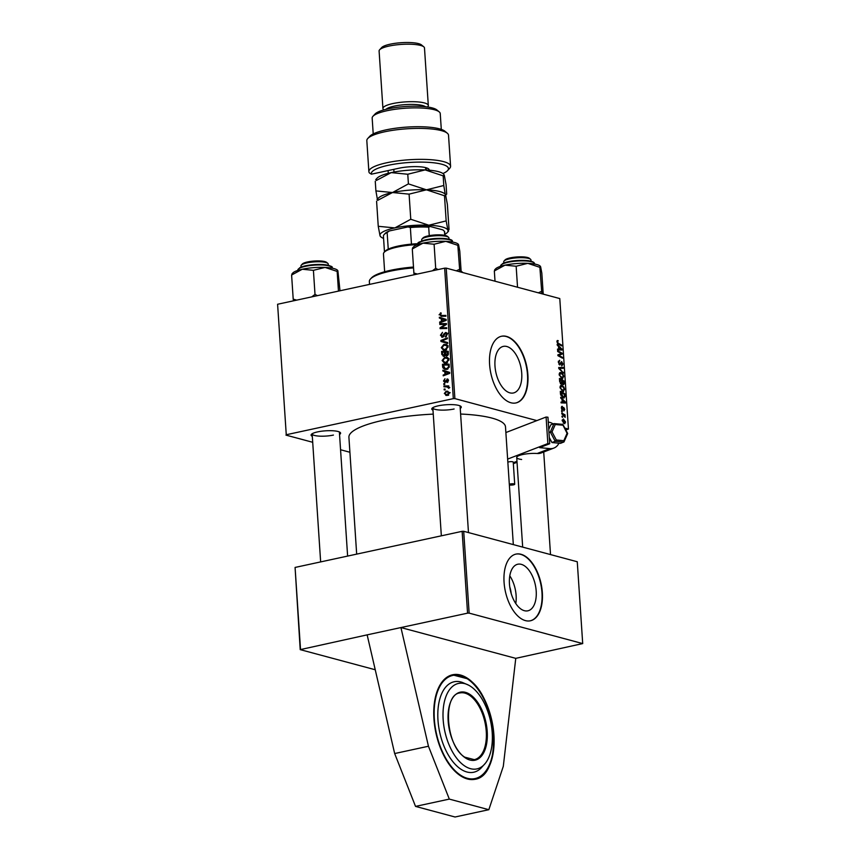 <?xml version="1.0" encoding="UTF-8"?>
<svg xmlns="http://www.w3.org/2000/svg" width="860" height="860" viewBox="0 0 860 860"><rect width="100%" height="100%" fill="white"/><g stroke="black" fill="none" stroke-linecap="round" stroke-linejoin="round"><path stroke-width="1.29" d="M493.919 735.031A53.449 28.638 -102.2 0 1 475.225 779.235A53.449 28.638 -102.2 0 1 433.945 718.96A53.449 28.638 -102.2 0 1 452.639 674.756A53.449 28.638 -102.2 0 1 493.919 735.031M449.318 799.101L428.452 746.243L400.932 627.563L515.763 658.351L503.304 766.314L488.835 809.701L449.318 799.101L415.531 806.4L394.665 753.543L367.145 634.863L300.215 649.633L375.239 669.757M367.145 634.863L467.56 613.159L462.132 531.329L463.701 531.297L577.264 561.752L582.704 643.581L515.763 658.351M463.701 531.297L469.141 613.126L582.704 643.581M469.141 613.126L467.56 613.159M542.337 592.572A34.12 18.275 77.8 0 0 516 554.098A34.12 18.275 77.8 0 0 504.067 582.306A34.12 18.275 77.8 0 0 530.405 620.78A34.12 18.275 77.8 0 0 542.337 592.572M530.222 620.823A34.12 18.275 77.8 0 0 541.972 592.647A34.12 18.275 77.8 0 0 515.807 554.13M300.215 649.633L295.077 567.439L462.132 531.329M295.077 567.439L300.516 649.268M356.674 554.12L348.913 437.288A78.464 17.598 -3.8 0 1 383.184 420.282A78.464 17.598 -3.8 0 1 433.257 414.122M460.605 414.036A78.464 17.598 -3.8 0 1 505.497 426.882L513.323 544.606M432.999 410.22A14.781 3.311 -3.8 0 1 432.128 408.231A14.781 3.311 -3.8 0 1 438.235 405.823A14.781 3.311 -3.8 0 1 460.831 406.329A14.781 3.311 -3.8 0 1 460.229 408.414M312.309 436.3A14.781 3.311 -3.8 0 1 311.438 434.321A14.781 3.311 -3.8 0 1 317.544 431.903A14.781 3.311 -3.8 0 1 340.151 432.419A14.781 3.311 -3.8 0 1 339.539 434.493M565.805 429.935L568.449 429.054L559.785 298.57L446.222 268.126L454.886 398.61L536.876 420.594M564.816 428.087L568.449 429.054M454.886 398.61L453.317 398.642L444.652 268.159L446.222 268.126M286.262 434.741L277.597 304.257L286.262 434.741L453.317 398.642M285.961 435.117L312.707 442.287M340.56 449.748L349.912 452.263M347.623 556.076L339.388 432.118A13.642 3.064 176.2 0 0 339.345 431.946M468.474 532.577L460.079 406.038A13.642 3.064 176.2 0 0 460.035 405.856M527.879 374.734A34.12 18.275 77.8 0 0 501.531 336.249A34.12 18.275 77.8 0 0 489.598 364.468A34.12 18.275 77.8 0 0 515.946 402.942A34.12 18.275 77.8 0 0 527.879 374.734M561.806 413.864L561.752 413.047L565.063 414.864L565.117 415.681L564.429 415.294L565.16 417.315L561.806 413.864M561.644 411.531L561.591 410.725L562.246 411.069L562.3 411.886L561.644 411.531M560.462 393.622L560.312 391.321L564.859 393.837L564.999 396.729L563.343 397.965L560.645 394.89L560.462 393.622M564.096 398.008L563.343 397.965M560 387.537L561.752 385.398L563.805 386.989L564.622 389.462L562.816 391.601L560 387.537M561.075 385.366L560.526 385.656M563.59 391.644L562.816 391.601M559.14 374.67L560.903 372.531L562.945 374.121L563.773 376.594L561.956 378.733L559.14 374.67M560.226 372.498L559.666 372.799M562.73 378.776L561.956 378.733M561.601 365.167L562.418 363.877L561.688 362.372L559.795 365.027L558.323 362.243L559.666 360.254L558.839 362.436L559.699 364.21L561.612 361.565L562.934 364.049L561.795 365.962L561.612 365.221M559.634 361.028L558.333 361.275M558.968 364.361L560.075 364.102M561.688 362.372L560.526 362.737M557.194 340.646L558.258 340.689L557.484 342.022L558.398 343.301L561.623 345.075L561.677 345.892L558.333 344.054L556.957 341.829L557.463 340.485M557.968 341.334L556.99 342.129M557.237 345.15L557.183 344.279L561.892 349.074L561.956 350.052L557.559 349.912L557.506 349.106L558.699 349.171L558.516 346.429L557.237 345.15M557.667 351.525L557.613 350.719L562.161 353.234L562.225 354.083L558.581 355.277L562.44 357.373L562.494 358.19L557.936 355.685L557.882 354.836L561.515 353.621L557.667 351.525M558.667 355.266L557.925 355.427M560.344 353.911L560.913 353.75M558.796 368.542L558.721 367.51L563.117 367.521L563.171 368.338L559.409 368.327L563.483 373.122L558.796 368.542M559.656 381.56L559.451 378.464L564.009 380.969L564.138 384.001L563.192 384.796L562.032 383.431L561.193 384.162L559.656 381.56M562.515 384.345L564.138 384.001L563.192 384.796M560.559 383.754L562.032 383.431L561.193 384.162M560.763 398.126L560.698 397.255L565.407 402.05L565.471 403.028L561.075 402.888L561.021 402.082L562.225 402.147L562.042 399.406L560.763 398.126M561.666 406.522L562.386 406.404L561.763 408.156L562.332 409.349L563.719 407.446L564.751 409.381L563.891 410.951L563.837 408.274L562.429 410.156L561.354 408.005L561.946 406.361M562.505 407.221L561.376 408.242M561.73 409.478L562.612 409.252M563.773 410.123L564.343 409.231M563.837 408.274L562.902 408.425M562.01 416.96L561.956 416.154L562.601 416.498L562.655 417.315L562.01 416.96M562.193 420.572L563.364 419.003L565.601 422.099L564.364 423.614L562.193 420.572M564.902 423.647L564.364 423.614M515.753 402.985A34.12 18.275 77.8 0 0 527.502 374.81A34.12 18.275 77.8 0 0 501.337 336.292M443.964 386.806L443.91 385.989L448.748 385.914L448.802 386.721L447.802 386.731L448.823 388.387L447.221 386.925L443.964 386.806M443.803 384.474L443.749 383.678L444.706 383.635L444.76 384.463L443.803 384.474M442.62 366.564L442.47 364.274L449.124 364.167L449.232 367.102L446.738 369.37L444.792 369.348L442.857 367.768L442.62 366.564L443.448 366.79M442.126 360.512L444.792 357.244L447.77 357.674L448.92 359.76L446.168 363.06L444.319 363.06L442.126 360.512L442.954 360.738M446.824 357.233L447.77 357.674M441.277 347.644L443.943 344.376L446.921 344.806L448.06 346.892L445.308 350.203L443.47 350.192L441.277 347.644L442.094 347.87M445.964 344.376L446.921 344.806M446.706 332.917L445.34 332.551L447.221 334.336L445.469 337.012L446.458 334.475L445.437 333.347L442.545 337.238L440.449 335.228L442.513 332.347L441.223 335.11L442.427 336.443L443.964 333.777L446.093 332.551M443.427 336.819L442.019 336.443L443.523 336.733M447.125 333.702L445.437 333.347M442.545 337.238L441.771 337.227M439.094 314.803L441.04 312.857L441.18 313.642L439.868 314.695L441.169 315.48L445.878 315.405L445.931 316.222L441.062 316.308M439.868 314.695L443.717 316.168L445.931 316.136M277.597 304.257L444.652 268.159M439.395 318.092L439.342 317.222L446.146 319.393L446.211 320.382L439.718 322.865L439.664 322.048L441.438 321.404L441.255 318.662L439.395 318.092L441.954 318.781L441.9 318.039M439.825 324.478L439.772 323.661L446.426 323.564L446.48 324.413L441.051 327.832L446.695 327.703L446.748 328.52L440.094 328.627L440.04 327.778L445.458 324.349L439.825 324.478M440.954 341.485L440.879 340.463L447.372 337.851L447.426 338.668L441.868 340.904L447.684 342.581L447.748 343.452L440.954 341.485L443.502 342.173L443.448 341.323M446.942 355.76L445.265 355.04L444.007 356.287L441.814 354.503L441.61 351.407L448.264 351.299L448.361 354.374L446.114 355.76M444.007 356.287L443.179 356.276M442.921 371.068L442.857 370.198L449.662 372.38L449.737 373.358L443.233 375.841L443.179 375.024L444.953 374.379L444.77 371.638L442.921 371.068L445.469 371.756L445.415 371.015M448.028 379.271L446.996 379.002L448.469 380.389L447.135 382.539L447.866 380.486L447.157 379.776L444.996 382.592L443.491 380.991L444.975 378.722L444.093 380.894L444.889 381.797L447.555 379.002M444.093 380.894L445.802 382.044M448.479 380.647L447.157 379.776M444.168 389.902L444.115 389.107L445.061 389.064L445.114 389.892L444.168 389.902M444.319 393.547L446.103 391.225L447.727 391.225L449.318 393.117L447.437 395.417L445.91 395.417L444.986 393.729M494.984 366.091A23.833 12.771 77.8 0 0 513.399 392.977A23.833 12.771 77.8 0 0 521.73 373.262A23.833 12.771 77.8 0 0 503.326 346.387A23.833 12.771 77.8 0 0 494.984 366.091M312.169 433.741A13.642 3.064 176.2 0 0 312.148 433.924A13.642 3.064 176.2 0 0 319.49 436.138A13.642 3.064 176.2 0 0 333.422 435.074M432.849 407.661A13.642 3.064 176.2 0 0 432.838 407.844A13.642 3.064 176.2 0 0 440.18 410.059A13.642 3.064 176.2 0 0 454.112 408.994M440.933 322.392L439.664 322.048M442.663 321.737L441.438 321.404M443.814 319.404L441.255 318.662M443.803 319.339L441.954 318.781M445.233 319.888L442.051 318.931L442.19 321.124L445.458 319.931L442.051 318.931M443.405 321.457L442.19 321.124M441.083 313.083L440.438 312.911M442.416 315.383L443.717 316.168M442.33 324.446L439.772 323.661M442.319 324.349L446.469 324.285M442.792 327.746L445.351 328.434L443.61 328.52L441.051 327.832M445.351 328.434L446.748 328.412M442.599 328.584L440.04 327.778M444.663 325.607L443.706 325.36M446.254 324.564L445.458 324.349M441.266 335.443L440.449 335.228M443.846 336.346L442.986 336.11M444.77 333.992L443.964 333.777M446.512 334.454L447.888 333.239M446.372 336.561L445.211 336.249M446.437 336.507L445.362 336.228M447.232 334.69L446.458 334.475M442.158 340.807L440.879 340.463M447.737 343.398L443.502 342.173M445.899 345.236L443.943 344.376M446.49 345.064L447.114 344.957M444.813 350.278L444.147 349.483M447.845 345.924L445.663 345.172L448.21 345.86M446.447 345.548L443.964 345.193L442.051 347.537L443.695 349.353L445.329 349.375L447.286 347.031L446.447 345.548M448.06 347.236L447.286 347.031M446.577 349.708L445.329 349.375M442.706 354.75L441.814 354.503M444.168 352.181L441.61 351.407M444.158 352.095L448.318 352.019M447.393 355.61L445.265 355.04M446.523 356.169L447.35 354.556M447.544 352.127L445.469 352.159L445.91 354.718L446.867 354.965L447.544 352.127L448.339 352.331M448.415 353.707L447.63 353.503M447.909 355.244L445.91 354.718M444.685 352.17L442.438 352.213L442.631 354.503L443.975 355.481L444.685 352.17L445.48 352.385M445.641 354.094L444.803 353.879M444.932 355.739L443.448 355.481L444.835 355.846M446.759 358.104L444.792 357.244M447.34 357.932L447.974 357.825M445.663 363.146L445.007 362.35M448.694 358.792L446.523 358.039L449.07 358.727M447.308 358.416L444.813 358.05L442.9 360.404L444.545 362.221L446.19 362.243L448.146 359.899L447.308 358.416M448.92 360.103L448.146 359.899M447.426 362.576L446.19 362.243M444.459 375.368L443.179 375.024M446.179 374.713L444.953 374.379M447.329 372.38L444.77 371.638M447.318 372.315L445.469 371.756M448.748 372.875L445.566 371.907L445.716 374.1L448.974 372.907L445.566 371.907M446.931 374.433L445.716 374.1M445.018 365.048L442.47 364.274M445.018 364.962L449.167 364.887M446.146 369.456L445.502 368.671M444.136 368.112L442.857 367.768M448.393 364.984L443.298 365.07L445.039 368.542L446.727 368.553L448.436 367.198L448.393 364.984L449.189 365.199M449.156 367.392L448.436 367.198M447.985 368.886L446.727 368.553M445.985 381.722L445.297 381.539M448.006 382.023L446.996 381.754M444.125 381.163L443.491 380.991M444.727 383.936L443.749 383.678M445.082 389.365L444.115 389.107M446.469 386.817L443.91 385.989M446.458 386.677L448.791 386.635M448.952 388L448.178 387.796M448.006 392.138L446.103 391.225M447.361 395.439L447.006 394.837M448.716 393.203L447.641 392.031L446.222 392.01L444.921 393.428L446.071 394.579L449.318 393.364M448.544 394.923L447.393 394.611M561.279 349.203L561.892 349.074M557.527 349.429L558.699 349.171M560.473 348.429L559.075 347.01L559.215 349.203L561.419 349.321L560.473 348.429M558.527 349.945L561.419 349.321M557.538 349.568L559.215 349.203M557.033 340.947L558.258 340.689M556.957 341.549L557.635 341.409M560.602 345.301L561.623 345.075M561.139 353.449L562.161 353.234M558.452 354.621L562.225 354.083M558.462 354.89L557.904 355.105M558.721 356.115L559.774 355.889M561.408 357.599L562.44 357.373M558.785 368.338L559.355 368.338M558.785 368.456L563.117 367.521M562.752 372.401L563.429 372.251M562.343 374.25L562.945 374.121M560.892 378.174L563.246 376.433L562.644 374.659L560.935 373.326L559.236 373.562M559.172 374.971L562.505 377.97L561.042 378.292M560.935 373.326L559.666 374.863M562.978 381.184L564.009 380.969M562.365 384.151L563.622 382.861L563.526 381.485L562.107 380.711L562.472 383.377L563.321 384.001L562.397 384.194M560.365 383.528L561.688 382.119L561.58 380.41L560.043 379.572L560.215 381.872L561.376 383.377L560.408 383.581M563.203 387.118L563.805 386.989M561.752 391.042L564.106 389.3L563.493 387.527L561.784 386.194L560.086 386.43M560.032 387.838L563.354 390.838L561.903 391.16M561.784 386.194L560.526 387.731M564.794 402.179L565.407 402.05M561.042 402.405L562.225 402.147M563.988 401.405L562.591 399.986L562.741 402.179L564.945 402.297L563.988 401.405M562.042 402.921L564.945 402.297M561.053 402.544L562.741 402.179M563.837 394.052L564.859 393.837M564.332 396.879L564.999 396.729M564.386 394.353L560.892 392.429L563.311 397.169L564.45 396.514L564.386 394.353M562.246 397.395L564.45 396.514M561.634 406.565L562.386 406.404M561.623 411.198L562.246 411.069M561.988 416.627L562.601 416.498M563.88 415.122L565.063 414.864M564.708 416.917L565.246 416.799M565.192 421.959L563.461 419.82L562.601 420.68L564.311 422.808L565.192 421.959L563.332 423.023M562.214 420.766L563.461 419.82M536.199 591.1A23.833 12.771 77.8 0 0 517.795 564.225A23.833 12.771 77.8 0 0 509.453 583.929A23.833 12.771 77.8 0 0 527.868 610.815A23.833 12.771 77.8 0 0 536.199 591.1M515.774 603.526A23.833 12.771 77.8 0 0 516.118 595.442A23.833 12.771 77.8 0 0 509.797 575.845M509.765 586.982A15.104 8.095 -102.2 0 1 511.162 593.4M428.452 746.243L394.665 753.543M488.835 809.701L455.048 817L415.531 806.4M464.25 765.669A43.709 23.424 -102.2 0 1 443.094 711.188A43.709 23.424 -102.2 0 1 468.592 685.151A43.709 23.424 -102.2 0 1 471.119 686.699A43.709 23.424 -102.2 0 1 491.028 723.443A43.709 23.424 -102.2 0 1 485.448 763.175A43.709 23.424 -102.2 0 1 464.25 765.669M485.448 763.175L480.804 768.324A46.279 24.8 -102.2 0 1 460.293 768.797A46.279 24.8 -102.2 0 1 437.815 713.305A46.279 24.8 -102.2 0 1 462.228 682.388L468.592 685.151M461.111 271.212A46.623 10.449 -3.8 0 1 462.046 271.868L462.927 272.599M462.895 272.599A47.762 10.707 176.2 0 0 461.143 271.545M413.552 267.901A47.762 10.707 176.2 0 0 370.456 279.005A47.762 10.707 176.2 0 0 369.348 281.542L369.531 284.391M370.456 279.005L371.498 277.887A46.623 10.449 -3.8 0 1 413.488 267.041M301.312 265.116L302.344 263.998A12.513 2.806 -3.8 0 1 312.18 261.225A12.513 2.806 -3.8 0 1 324.854 261.601A12.513 2.806 -3.8 0 1 326.639 262.386L327.81 263.364A13.642 3.064 176.2 0 0 325.865 262.504A13.642 3.064 176.2 0 0 312.04 262.096A13.642 3.064 176.2 0 0 301.312 265.116A13.642 3.064 176.2 0 0 300.989 265.848L301.075 267.084M328.305 265.278L328.219 264.041A13.642 3.064 176.2 0 0 327.81 263.364M296.7 300.129L293.206 299.119L291.604 275.039L302.279 269.245A22.887 5.128 176.2 0 0 294.55 271.738A22.887 5.128 176.2 0 0 292.819 272.986L291.906 273.974M317.394 295.657L315.007 294.399L311.739 296.883M315.007 294.399L313.416 270.33L325.058 267.428L337.163 271.416L337.894 270.868L339.99 290.777M337.625 270.33L337.27 270.029A22.887 5.128 176.2 0 0 325.058 267.428A22.887 5.128 -3.8 0 0 302.279 269.245L313.416 270.33M293.206 299.119L293.464 300.828M292.346 274.501L291.604 275.039M338.464 291.099L337.163 271.416L337.894 270.868M504.046 261.031L505.078 259.913A12.513 2.806 -3.8 0 1 514.904 257.14A12.513 2.806 -3.8 0 1 527.588 257.516A12.513 2.806 -3.8 0 1 529.373 258.301L530.545 259.279A13.642 3.064 176.2 0 0 528.599 258.419A13.642 3.064 176.2 0 0 514.764 258.011A13.642 3.064 176.2 0 0 504.046 261.031A13.642 3.064 176.2 0 0 503.723 261.762L503.81 262.999M531.039 261.193L530.953 259.957A13.642 3.064 176.2 0 0 530.545 259.279M421.991 239.037L423.034 237.919A12.513 2.806 -3.8 0 1 432.86 235.145A12.513 2.806 -3.8 0 1 445.544 235.522A12.513 2.806 -3.8 0 1 447.329 236.306L448.501 237.274A13.642 3.064 176.2 0 0 446.555 236.425A13.642 3.064 176.2 0 0 432.72 236.005A13.642 3.064 176.2 0 0 421.991 239.037A13.642 3.064 176.2 0 0 421.679 239.768L421.755 241.004M448.995 239.198L448.909 237.951A13.642 3.064 176.2 0 0 448.501 237.274M543.219 294.131L541.822 273.125L540.628 266.783L539.886 267.331L540.628 266.783M541.865 293.765L539.886 267.331L527.793 263.343A22.887 5.128 176.2 0 0 505.013 265.159L516.15 266.245L527.793 263.343A22.887 5.128 176.2 0 1 539.994 265.944L540.36 266.245M541.488 291.4L538.338 292.819M517.537 287.251L516.15 266.245M495.016 281.209L494.339 270.954L505.013 265.159A22.887 5.128 176.2 0 0 495.553 268.9L494.64 269.889M495.07 270.416L494.339 270.954M438.073 269.578L435.697 268.32L432.429 270.793M461.175 272.136L459.777 251.131L458.584 244.788L457.842 245.326L458.584 244.788M459.81 271.771L457.842 245.326L445.749 241.337A22.887 5.128 176.2 0 0 422.969 243.154L434.096 244.24L445.749 241.337A22.887 5.128 176.2 0 1 457.95 243.95L458.315 244.24M459.444 269.406L456.294 270.825M435.697 268.32L434.096 244.24M417.39 274.05L413.886 273.028L412.295 248.959L422.969 243.154A22.887 5.128 176.2 0 0 413.51 246.895L412.596 247.884M413.886 273.028L414.154 274.748M413.026 248.411L412.295 248.959M417.874 244.552A31.841 7.138 176.2 0 0 397.374 247.056A31.841 7.138 176.2 0 0 384.205 252.259L385.248 251.142A30.702 6.88 -3.8 0 1 388.247 249.142A30.702 6.88 -3.8 0 1 397.943 246.121A30.702 6.88 -3.8 0 1 411.456 244.122A30.702 6.88 -3.8 0 1 418.551 243.67M384.205 252.259A31.841 7.138 176.2 0 0 383.463 253.958L384.646 271.771M411.456 244.122L410.36 227.534L408.059 226.911A29.562 6.633 -3.8 0 1 430.129 226.47L442.889 229.889L444.48 231.394L444.738 235.339M389.29 230.964L387.14 232.555A30.702 6.88 176.2 0 0 384.14 234.554L385.173 233.425A29.562 6.633 -3.8 0 1 389.29 230.964L408.059 226.911M388.247 249.142L387.14 232.555M430.129 226.47L428.699 227.169A30.702 6.88 176.2 0 0 410.36 227.534M429.258 235.661L428.699 227.169M444.91 235.371L444.695 232.114A30.702 6.88 176.2 0 0 444.48 231.394M384.14 234.554A30.702 6.88 176.2 0 0 383.431 236.188L384.474 251.969M442.943 173.516A38.668 8.665 176.2 0 0 447.555 170.613A38.668 8.665 176.2 0 0 441.782 164.228A38.668 8.665 176.2 0 0 397.18 163.722A38.668 8.665 176.2 0 0 371.402 174.182L399.029 168.216A19.328 4.332 -3.8 0 1 428.581 168.882A19.328 4.332 -3.8 0 1 429.129 170.183M371.402 174.182L369.445 172.978A40.936 9.18 -3.8 0 1 368.875 171.624A40.936 9.18 -3.8 0 1 397.427 160.917A40.936 9.18 -3.8 0 1 443.513 161.605A40.936 9.18 -3.8 0 1 450.575 166.195A40.936 9.18 -3.8 0 1 449.619 168.377L447.555 170.613M372.96 116.272L375.024 114.036A31.841 7.138 -3.8 0 1 400.061 106.973A31.841 7.138 -3.8 0 1 432.333 107.941A31.841 7.138 -3.8 0 1 436.869 109.93L439.213 111.875A34.12 7.654 176.2 0 0 434.354 109.747A34.12 7.654 176.2 0 0 399.782 108.715A34.12 7.654 176.2 0 0 372.96 116.272A34.12 7.654 176.2 0 0 372.165 118.089L373.219 133.923M441.298 129.409L440.245 113.574A34.12 7.654 176.2 0 0 439.213 111.875M385.925 109.36A20.468 4.59 -3.8 0 1 402.136 104.898A20.468 4.59 -3.8 0 1 422.658 105.544A20.468 4.59 -3.8 0 1 425.453 106.726M383.925 109.886L383.614 109.618A22.747 5.096 -3.8 0 1 382.926 108.489A22.747 5.096 -3.8 0 1 398.782 102.544A22.747 5.096 -3.8 0 1 424.388 102.931A22.747 5.096 -3.8 0 1 428.312 105.479A22.747 5.096 -3.8 0 1 427.775 106.694L427.506 106.984M379.636 49.783L381.7 47.536A20.468 4.59 -3.8 0 1 397.793 43A20.468 4.59 -3.8 0 1 418.54 43.623A20.468 4.59 -3.8 0 1 421.454 44.903L423.808 46.848A22.747 5.096 176.2 0 0 420.562 45.429A22.747 5.096 176.2 0 0 397.513 44.741A22.747 5.096 176.2 0 0 379.636 49.783A22.747 5.096 176.2 0 0 379.099 50.987L382.926 108.489M428.312 105.479L424.485 47.977A22.747 5.096 176.2 0 0 423.808 46.848M388.086 170.581L388.269 173.301M450.575 166.195L448.522 135.235A40.936 9.18 176.2 0 0 447.286 133.203A40.936 9.18 176.2 0 0 407.06 128.785A40.936 9.18 176.2 0 0 367.779 138.481A40.936 9.18 176.2 0 0 366.822 140.664L368.875 171.624M367.779 138.481L369.854 136.235A38.668 8.665 -3.8 0 1 406.952 127.086A38.668 8.665 -3.8 0 1 444.942 131.247L447.286 133.203M425.7 169.226A17.06 3.827 176.2 0 0 426.743 167.947M377.69 200.358L392.504 192.532L409.091 194.145L426.452 189.823L444.491 195.768L445.587 194.951L447.372 204.411L449.038 229.534L447.942 230.34L446.157 220.891L428.796 225.212L410.768 219.268L394.847 227.911L378.25 226.298L380.034 235.748L380.98 237.005A34.12 7.654 -3.8 0 1 380.034 235.748A34.12 7.654 -3.8 0 1 394.847 227.911A34.12 7.654 -3.8 0 1 428.796 225.212A34.12 7.654 -3.8 0 1 447.942 230.34A34.12 7.654 -3.8 0 1 447.232 232.598A34.12 7.654 -3.8 0 1 444.846 234.339M447.232 232.598L448.587 231.125L447.942 230.34M445.19 194.145L443.803 185.502L426.452 189.823A34.12 7.654 -3.8 0 1 444.652 193.704L445.19 194.145M444.491 195.768L446.157 220.891M376.583 201.175L378.25 226.298M409.091 194.145L410.768 219.268M377.035 199.574L378.4 198.101A34.12 7.654 -3.8 0 1 392.504 192.532A34.12 7.654 -3.8 0 1 426.452 189.823L408.414 183.879L392.504 192.532L375.906 190.909L377.368 199.219M383.571 238.403A34.12 7.654 -3.8 0 1 380.98 237.005M375.712 179.675L377.078 178.203A34.12 7.654 -3.8 0 1 391.182 172.624A34.12 7.654 -3.8 0 1 425.13 169.915L443.169 175.859L444.265 175.053L446.05 184.502L446.695 194.145L445.587 194.951L445.91 196.101M376.368 180.46L391.182 172.624L407.769 174.247L425.13 169.915A34.12 7.654 -3.8 0 1 443.33 173.795L444.265 175.053M375.261 181.267L375.906 190.909M443.169 175.859L443.803 185.502M407.769 174.247L408.414 183.879M509.356 484.879A2.838 0.634 176.2 0 0 510.249 485.051A2.838 0.634 176.2 0 0 513.194 484.9A2.838 0.634 176.2 0 0 514.71 484.234A2.838 0.634 176.2 0 0 513.495 483.793A2.838 0.634 176.2 0 0 509.313 484.309M514.71 484.234L513.237 462.121A2.838 0.634 176.2 0 0 512.023 461.68A2.838 0.634 176.2 0 0 507.851 462.196M549.465 439.944A5.687 4.493 68.9 0 0 551.077 440.89M558.936 443.201A13.642 10.793 -111.1 0 1 553.883 448.071A13.642 10.793 -111.1 0 1 549.852 448.608L539.607 447.641L549.712 443.749L547.949 417.207L546.089 417.035L547.852 443.577L549.712 443.749M548.271 422.088A13.642 10.793 -111.1 0 1 553.152 423.926M521.644 459.487A13.642 3.064 -3.8 0 1 516.72 457.488A13.642 3.064 -3.8 0 1 519.171 455.531A13.642 3.064 -3.8 0 1 537.178 453.5L538.123 453.532A13.642 10.793 -111.1 0 0 541.23 452.951L553.883 448.071M507.637 459.089L547.852 443.577M505.873 432.548L546.089 417.035M567.675 433.537L564.009 441.868L560.537 443.351L551.948 442.545L555.195 441.287L556.302 439.987L563.827 440.685L563.784 442.094L555.195 441.287L550.303 432.042L548.97 432.548M562.773 424.378L554.012 423.593L555.28 424.507L552.023 431.892L550.303 432.042L554.012 423.593L550.765 424.851L548.766 429.409M549.303 437.536L551.948 442.545M563.827 440.685L567.073 433.3L567.503 433.655M567.073 433.3L562.612 424.399L562.795 425.206L562.612 424.399L554.442 423.636M445.061 320.823L443.825 320.49M444.362 335.056L443.556 334.841M448.576 373.799L447.35 373.466M449.264 366.371L448.479 366.156M446.34 380.84L445.695 380.668M557.549 349.827L560.322 349.224M557.592 343.473L558.398 343.301M557.914 355.266L560.602 354.685M560.139 364.006L560.935 363.834M559.656 369.381L560.354 369.219M561.064 402.802L563.837 402.2M562.73 408.994L563.343 408.865M469.807 695.493A34.12 18.275 77.8 0 0 459.917 692.956C442.427 694.353 445.727 745.942 464.776 757.176L474.333 759.649A34.12 18.275 77.8 0 0 486.244 731.193A34.12 18.275 77.8 0 0 469.807 695.493M464.948 757.617A34.798 18.64 -102.2 0 1 448.221 712.607A34.798 18.64 -102.2 0 1 470.42 694.751A34.798 18.64 -102.2 0 1 487.147 739.761A34.798 18.64 -102.2 0 1 464.948 757.617M468.077 679.336A52.761 28.273 77.8 0 0 434.429 706.404A52.761 28.273 77.8 0 0 459.777 774.656A52.761 28.273 77.8 0 0 493.436 747.587A52.761 28.273 77.8 0 0 468.077 679.336M297.85 270.051L299.839 267.643C304.935 265.31 312.728 264.278 323.22 264.547C330.573 265.697 333.465 266.783 331.885 267.793A17.06 3.827 176.2 0 0 318.544 264.955A17.06 3.827 176.2 0 0 299.549 268.223A17.06 3.827 176.2 0 0 297.85 270.051L297.872 270.405M300.108 267.589A16.372 3.676 -3.8 0 1 317.19 264.471A16.372 3.676 -3.8 0 1 330.96 266.654M502.272 264.138A17.06 3.827 176.2 0 0 500.584 265.966L502.573 263.558L506.433 262.149L517.312 260.494L528.427 260.709L533.716 262.289L534.619 263.708A17.06 3.827 176.2 0 0 521.278 260.87A17.06 3.827 176.2 0 0 502.272 264.138M502.842 263.504A16.372 3.676 -3.8 0 1 519.924 260.387A16.372 3.676 -3.8 0 1 533.694 262.569M434.311 239.101A17.06 3.827 176.2 0 0 418.54 243.971C415.875 242.595 421.131 240.8 434.3 238.564C454.51 238.059 452.166 241.09 452.575 241.714A17.06 3.827 176.2 0 0 434.311 239.101M419.315 242.724A16.372 3.676 -3.8 0 1 434.3 238.585A16.372 3.676 -3.8 0 1 451.65 240.574M537.178 453.5L549.852 448.608M513.28 462.712L516.978 461.293M562.795 425.206L555.28 424.507M552.023 431.892L556.302 439.987M440.406 315.426L442.964 316.114M443.695 349.353L446.243 350.041M446.34 354.965L447.791 355.352M444.545 362.221L447.103 362.909M445.039 368.542L447.587 369.23M444.62 381.797L445.76 382.098M447.393 379.776L448.425 380.055M447.221 386.925L449.78 387.613M447.641 392.031L450.188 392.719M446.071 394.579L448.619 395.267M557.785 341.323L556.957 341.495M559.322 361.017L558.344 361.221M559.882 364.221L559 364.404M563.902 397.202L562.418 397.524M562.161 407.199L561.365 407.371M562.451 409.349L561.741 409.51M563.644 408.253L562.902 408.414M564.74 422.84L563.44 423.12M563.053 419.787L562.203 419.97M474.656 779.353C503.369 776.021 497.575 696.837 467.904 678.895L452.36 674.821M312.148 433.924L320.651 561.903M543.713 451.994L550.518 554.582M516.72 457.488L522.676 547.111M441.341 535.823L432.838 407.844M425.603 167.614L425.754 169.947M393.805 169.345L393.988 172.064M513.345 463.712L517.043 462.282M562.913 424.464L567.675 433.483"/></g></svg>
